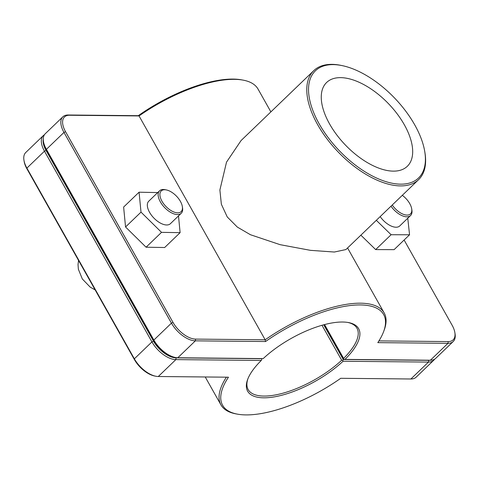 <?xml version="1.0" encoding="UTF-8"?>
<svg xmlns="http://www.w3.org/2000/svg" width="479" height="479" viewBox="0 0 479 479"><rect width="100%" height="100%" fill="white"/><g stroke="black" fill="none" stroke-linecap="round" stroke-linejoin="round"><path stroke-width="0.72" d="M243.134 80.131L241.679 79.861A92.417 35.668 150.6 0 0 138.275 115.684L68.114 114.996A21.854 11.215 46.1 0 0 62.857 116.81A21.854 11.215 46.1 0 0 63.976 132.426L171.44 323.145A21.854 11.215 46.1 0 0 195.372 340.844L265.54 341.533A92.417 35.668 -29.4 0 1 353.472 305.201A92.417 35.668 -29.4 0 1 383.589 331.707L384.11 330.324A93.668 36.147 150.6 0 0 384.17 312.931A93.668 36.147 150.6 0 0 265.174 339.785L195.582 339.102A20.609 10.574 -133.9 0 1 173.015 322.409L65.551 131.689A20.609 10.574 -133.9 0 1 69.449 115.253L139.048 115.936A93.668 36.147 -29.4 0 1 243.134 80.131A93.668 36.147 -29.4 0 1 258.043 89.088L270.886 111.882M138.275 115.684L139.048 115.936L265.174 339.785L265.54 341.533M342.096 65.605L340.904 65.36A75.622 38.811 46.1 0 0 313.775 70.629L241.063 140.563L226.519 162.136L219.885 190.013L221.364 204.234L227.244 216.951L237.333 227.082L250.427 234.722L280.125 244.679L310.482 250.343L334.324 252.032L345.904 249.565L418.622 179.637A75.622 38.811 46.1 0 0 424.945 152.729L424.747 151.532A74.371 38.17 -133.9 0 1 381.266 180.014A74.371 38.17 -133.9 0 1 311.943 107.943A74.371 38.17 -133.9 0 1 342.096 65.605A74.371 38.17 -133.9 0 1 414.724 124.857A74.371 38.17 -133.9 0 1 424.747 151.532M182.337 206.527L182.535 207.724A15.609 8.011 -133.9 0 1 181.23 213.281A15.609 8.011 -133.9 0 1 164.632 207.581A15.609 8.011 -133.9 0 1 159.585 190.774A15.609 8.011 -133.9 0 1 165.189 189.69L166.381 189.935A14.364 7.371 46.1 0 0 160.555 198.108A14.364 7.371 46.1 0 0 173.943 212.029A14.364 7.371 46.1 0 0 182.337 206.527A14.364 7.371 46.1 0 0 180.403 201.378A14.364 7.371 46.1 0 0 166.381 189.935M159.585 190.774L148.771 201.18A15.609 8.011 46.1 0 0 153.819 217.987A15.609 8.011 46.1 0 0 170.416 223.681L181.23 213.281M178.493 215.915L180.116 232.656L164.662 247.517L146.077 247.212L125.552 226.986L123.624 207.066L139.072 192.205L157.723 192.57M125.552 226.986L141.006 212.125L139.072 192.205M146.077 247.212L161.525 232.351L141.006 212.125M180.116 232.656L161.525 232.351M391.002 206.204A15.609 8.011 46.1 0 0 410.575 215.526A15.609 8.011 46.1 0 0 411.88 209.976L411.683 208.778A14.364 7.371 -133.9 0 1 405.432 214.909A14.364 7.371 -133.9 0 1 392.259 204.994M402.3 195.33A14.364 7.371 -133.9 0 1 411.683 208.778M410.575 215.526L399.755 225.932A15.609 8.011 -133.9 0 1 380.182 216.604M376.326 220.316L391.109 234.728L375.656 249.589L394.109 249.643L409.557 234.782L407.761 218.232M391.109 234.728L409.557 234.782M375.656 249.589L360.873 235.177M44.427 134.755A21.854 11.215 46.1 0 0 43.35 135.569A21.854 11.215 46.1 0 0 44.469 151.184L151.933 341.904A21.854 11.215 46.1 0 0 175.865 359.609L261.283 360.447L261.779 359.573L261.474 358.699L176.074 357.861A20.609 10.574 -133.9 0 1 153.508 341.168L46.044 150.454A20.609 10.574 -133.9 0 1 43.266 139.042M261.283 360.447A63.695 24.579 150.6 0 0 247.679 379.362A63.695 24.579 150.6 0 0 275.688 396.624A63.695 24.579 150.6 0 0 343.048 361.25L428.466 362.088A21.854 11.215 46.1 0 0 433.717 360.274A21.854 11.215 46.1 0 0 434.573 359.232M430.244 360.226A20.609 10.574 -133.9 0 1 428.669 360.34L343.269 359.501L342.76 360.37L343.048 361.25M342.76 360.37L341.683 360.238A62.444 24.1 -29.4 0 1 286.705 392.085A62.444 24.1 -29.4 0 1 248.164 389.571A62.444 24.1 -29.4 0 1 247.954 378.661M433.717 360.274L416.143 377.177A21.854 11.215 -133.9 0 1 410.886 378.991L340.725 378.302A92.417 35.668 -29.4 0 1 237.321 414.125A92.417 35.668 -29.4 0 1 228.459 377.201L158.292 376.512A21.854 11.215 -133.9 0 1 155.705 376.225A21.854 11.215 -133.9 0 1 134.359 358.813L26.896 168.093A21.854 11.215 -133.9 0 1 23.95 160.249A21.854 11.215 -133.9 0 1 25.776 152.478L43.35 135.569M321.984 325.277L341.683 360.238M343.269 359.501L323.714 324.798M226.387 377.183A93.668 36.147 150.6 0 0 220.957 404.899A93.668 36.147 150.6 0 0 235.866 413.856L237.321 414.125M23.95 160.249L24.148 161.453A20.609 10.574 46.1 0 0 26.926 168.842L134.389 359.561A20.609 10.574 46.1 0 0 154.513 375.979L155.705 376.225M383.589 331.707A92.417 35.668 -29.4 0 1 377.805 342.635L447.973 343.323A21.854 11.215 46.1 0 0 453.224 341.509L435.651 358.412A21.854 11.215 -133.9 0 1 430.393 360.226L344.982 359.388A63.695 24.579 150.6 0 0 348.484 322.559A63.695 24.579 150.6 0 0 263.211 358.591L177.799 357.753A21.854 11.215 -133.9 0 1 175.212 357.46A21.854 11.215 -133.9 0 1 153.867 340.048L46.403 149.328A21.854 11.215 -133.9 0 1 43.457 141.491A21.854 11.215 -133.9 0 1 45.283 133.713L62.857 116.81M43.457 141.491L43.655 142.688A20.609 10.574 46.1 0 0 46.433 150.077L153.897 340.797A20.609 10.574 46.1 0 0 174.021 357.214L175.212 357.46M347.742 322.433A62.444 24.1 -29.4 0 1 356.969 328.259A62.444 24.1 -29.4 0 1 343.611 358.382L324.564 324.576M343.611 358.382L343.653 359.13L324.229 324.66M344.982 359.388L343.916 359.256M453.224 341.509A21.854 11.215 46.1 0 0 455.05 333.731L454.852 332.534A20.609 10.574 -133.9 0 1 448.176 341.575L378.931 340.898M404.114 240.021L452.074 325.145A20.609 10.574 -133.9 0 1 454.852 332.534M313.775 70.629A75.622 38.811 46.1 0 0 338.228 152.035A75.622 38.811 46.1 0 0 418.622 179.637M329.618 124.025A58.169 29.854 -133.9 0 1 326.648 82.46A58.169 29.854 -133.9 0 1 388.487 103.692A58.169 29.854 -133.9 0 1 407.294 166.315A58.169 29.854 -133.9 0 1 329.618 124.025M176.074 357.861L175.865 359.609L158.292 376.512M153.508 341.168L151.933 341.904L134.359 358.813L134.389 359.561M46.044 150.454L44.469 151.184L26.896 168.093L26.926 168.842M428.669 360.34L428.466 362.088L410.886 378.991M46.433 150.077L46.403 149.328L63.976 132.426L65.551 131.689M153.897 340.797L153.867 340.048L171.44 323.145L173.015 322.409M177.799 357.753L195.372 340.844L195.582 339.102M448.176 341.575L447.973 343.323L430.393 360.226M69.449 115.253L68.114 114.996M384.17 312.931L347.568 247.972M95.141 289.915L90.19 287.119L82.346 279L78.376 269.264L78.023 264.606L78.544 260.456M220.957 404.899L205.228 376.973"/></g></svg>
